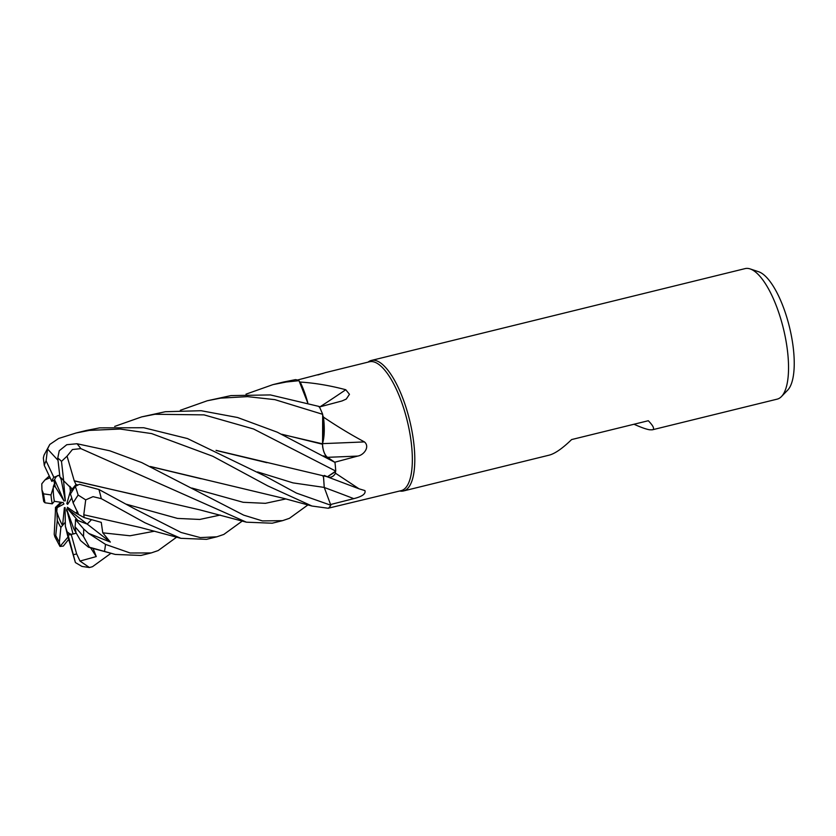 <?xml version="1.0" encoding="UTF-8"?>
<svg xmlns="http://www.w3.org/2000/svg" width="836" height="836" viewBox="0 0 836 836"><rect width="100%" height="100%" fill="white"/><g stroke="black" fill="none" stroke-linecap="round" stroke-linejoin="round"><path stroke-width="1.25" d="M323.427 475.872L324.253 487.419L330.816 505.205L324.211 487.304M323.072 476.656L323.396 475.935M324.316 475.412L327.409 476.781L335.455 471.723A66.358 22.593 -103.8 0 1 335.529 473.249L359.02 488.799L364.935 490.596C365.938 493.846 362.218 496.532 353.764 498.643L330.534 504.526M322.445 443.811C322.748 449.914 324.305 454.366 327.116 457.146L334.943 462.381L326.27 456.383M325.476 455.286L324.87 454.209M323.772 451.576L323.522 450.823M322.78 447.751L322.591 446.487M282.234 434.448L322.529 443.843L322.874 415.628A66.358 22.593 -103.8 0 0 322.874 415.617M245.993 394.164L272.944 384.623L286.309 382L299.006 380.683L307.648 402.649L299.539 381.697A66.358 22.593 -103.8 0 0 299.539 381.686A66.358 22.593 -103.8 0 1 300.197 382.052C314.796 382.982 329.98 385.542 345.77 389.733L349.469 394.299L346.25 399.075L342.049 400.946L319.143 407.048M328.506 508.152L401.134 490.659A66.358 22.593 -103.8 0 0 408.271 425.284A66.358 22.593 -103.8 0 0 372.626 361.643A66.358 22.593 -103.8 0 0 369.46 361.779L326.239 372.428M323.469 417.122A66.358 22.593 -103.8 0 0 322.874 415.628L323.344 440.279A47.171 16.062 -103.8 0 0 323.469 417.122C337.295 426.444 350.953 434.699 364.433 441.91C370.254 446.8 363.744 455.202 357.693 456.08L334.64 462.266M400.235 491.098A67.204 22.875 -103.8 0 0 400.371 491.108A67.204 22.875 -103.8 0 0 403.443 490.962A67.204 22.875 -103.8 0 0 410.675 424.751A67.204 22.875 -103.8 0 0 374.58 360.306A67.204 22.875 -103.8 0 0 371.372 360.441A67.204 22.875 -103.8 0 0 368.582 361.727L368.007 362.134M403.443 490.962L549.189 455.15C554.947 453.655 562.429 448.462 571.615 439.569L648.318 420.727C653.48 426.088 654.818 429.119 652.341 429.808L777.187 399.138A67.204 22.875 -103.8 0 0 781.472 396.546A67.204 22.875 -103.8 0 0 783.363 328.412A67.204 22.875 -103.8 0 0 750.111 268.91A67.204 22.875 -103.8 0 0 748.324 268.481A67.204 22.875 -103.8 0 0 745.116 268.607L371.372 360.441M652.341 429.808L649.718 429.798C646.343 429.286 641.107 427.436 634.001 424.239M67.988 534.57L75.407 562.565L67.716 536.001L65.386 526.304L67.988 534.57A30.242 10.293 -103.8 0 0 68.907 534.8A30.242 10.293 -103.8 0 0 70.349 534.737A30.242 10.293 -103.8 0 0 71.206 534.413L76.285 533.149L73.046 534.068L66.577 509.009L73.777 528.78L75.93 531.257M66.796 531.382A30.242 10.293 -103.8 0 0 71.363 534.194A30.242 10.293 -103.8 0 0 72.293 534.225M69.827 486.28L72.147 489.123L73.39 489.384L72.147 489.123L70.391 491.234L69.827 486.28M77.288 511.193L78.574 514.558L76.003 513.168L77.288 511.193M176.647 537.161L158.161 550.569L151.211 552.93L130.123 552.993L105.482 544.372L88.637 533.399L110.352 542.083L87.216 524.088L91.49 519.689L87.205 524.088L77.915 520.567L67.967 509.124L67.361 507.264L76.003 513.168M781.472 396.546L787.679 390.14A62.355 21.224 -103.8 0 0 789.435 326.928A62.355 21.224 -103.8 0 0 758.576 271.721L750.111 268.91M281.784 434.239L322.508 444.229A9.029 3.072 76.2 0 1 322.508 443.864L323.344 440.279M322.654 443.623A1135.309 136.435 179.6 0 0 364.433 441.91M327.158 457.167C324.253 454.209 322.717 449.643 322.518 443.446M320.01 406.818A1135.309 928.556 163.9 0 0 345.77 389.733M307.773 402.691A47.171 16.062 -103.8 0 0 300.197 382.052M307.7 402.67L299.539 381.697M322.8 373.619A1135.309 1096.101 3.3 0 0 322.999 373.358L297.365 380.046M317.91 374.936L325.956 372.469M326.845 476.645A47.171 16.062 -103.8 0 0 327.231 476.802A47.171 16.062 -103.8 0 0 335.529 473.249M114.689 426.412L141.671 416.882L154.953 414.269L204.047 414.875L253.59 429.004L335.748 471.086L327.409 476.781L335.455 471.723M257.561 471.922L293.008 482.884L324.253 487.419L323.48 475.883M180.325 410.298L207.286 400.757L220.641 398.135L247.519 396.63L274.95 399.66L322.675 414.311L322.591 443.864M61.258 478.098L61.164 479.498L60.035 477.116M59.878 476.792L59.178 475.297L53.849 477.325A30.242 10.293 -103.8 0 0 51.822 481.4L54.612 479.739L64.058 501.036L55.27 486.792L54.539 483.511L55.981 482.633L54.539 483.511L51.006 494.943A30.242 10.293 -103.8 0 0 52.25 503.826L54.361 501.328L63.149 502.582L63.933 504.024L57.151 507.619L56.754 511.465A30.242 10.293 -103.8 0 0 62.564 525.51L64.382 507.692L65.051 507.567L65.386 526.304M65.312 522.197L60.882 527.422A30.242 10.293 -103.8 0 1 57.297 520.42L55.74 535.51L54.883 536.827L54.215 534.34L55.416 511.277M56.754 511.465L56.618 507.567L61.937 502.405M55.27 486.792L53.358 486.51A30.242 10.293 -103.8 0 0 54.361 501.328M53.358 486.51L54.539 483.511L53.817 480.209M58.165 475.465A30.242 10.293 -103.8 0 0 54.612 479.739M63.557 480.658L65.344 500.868L61.164 479.498M71.75 497.922L67.611 504.359L66.807 503.638L68.636 502.77M66.807 503.638L70.391 491.234M75.888 532.459L75.021 526.732L83.475 536.482L89.421 547.225L88.501 547.214L80.496 540.516L73.777 528.78M88.637 533.399L83.663 528.979L75.459 519.543L87.216 524.088L67.967 509.124M67.977 512.865L66.525 510.608M60.829 502.248L55.469 507.442L57.151 507.619M65.072 508.988L64.382 507.692M75.407 562.565L81.928 566.421L89.421 567.519L80.005 561.06L96.265 556.567L93.109 548.458M56.618 507.567L57.297 520.42M322.675 414.311A67.204 22.875 -103.8 0 0 319.237 406.495L270.394 394.926L230.966 395.595L207.286 400.757M335.748 471.086A67.204 22.875 -103.8 0 0 334.964 462.392L277.238 432.17L237.529 417.498L201.131 410.716L165.329 411.72L141.671 416.882M299.006 380.683A67.204 22.875 -103.8 0 0 295.766 379.68A67.204 22.875 -103.8 0 0 295.495 379.638L283.32 382.073M110.989 553.275L92.493 566.703L89.421 567.519M89.295 430.404L120.133 429.035L151.598 433.581L212.783 456.257L267.719 485.862L311.964 506.031L328.36 508.278A67.204 22.875 -103.8 0 0 330.837 505.247L296.446 493.094L265.388 476.269L187.463 438.555L143.761 427.739L99.672 427.854L86.307 430.477L76.066 432.996L89.295 430.404M89.421 547.225L115.253 554.435L140.939 555.459L151.211 552.93M307.909 504.934L289.423 518.32L282.558 520.661L262.431 520.912L243.694 515.143L141.744 462.59L109.788 450.803L76.985 443.738L66.775 444.71L59.241 450.75L57.757 458.128L59.91 477.032A30.242 10.293 -103.8 0 1 63.682 480.825L61.488 461.388L67.058 456.142L72.429 449.538L80.841 448.618L246.401 522.186L272.181 523.211L282.369 520.703M242.273 521.058L223.818 534.434L216.89 536.796L200.295 537.59L181.078 532.469L133.906 508.466L98.93 489.499L79.399 484.305L75.292 486.416L70.423 494.003A30.242 10.293 -103.8 0 1 73.108 502.812L78.124 495.048L85.711 499.865L93.015 496.657L101.292 498.653L144.9 522.74L180.91 538.332L206.544 539.335L216.89 536.796M55.469 507.442L55.385 511.308M323.344 455.839L327.116 457.146L334.964 462.392M77.476 484.817L75.982 484.493L74.279 480.94L67.058 456.142M74.383 480.815L199.689 509.835L246.401 522.186M74.279 480.94L135.819 494.943M50.087 477.732L44.977 479.927L41.8 483.793L41.936 489.906L43.535 493.846A50.4 17.159 -103.8 0 0 44.998 502.791L52.25 503.826M216.043 450.343L327.409 476.781M266.903 462.684L216.493 450.552M58.008 460.291L47.516 448.984L49.784 444.459L44.057 455.108L43.347 458.003L44.277 465.422L51.822 481.4M324.253 487.419L330.837 505.247M150.825 466.687L201.183 478.767M49.784 444.459L58.614 438.482L76.066 432.996M150.375 466.488L283.885 498.402L311.974 506.031M110.352 542.083L102.776 532.835L101.26 522.375L84.175 517.599L83.778 514.725L85.711 499.865M83.924 514.798L140.364 527.495L180.91 538.342M68.709 539.335L63.317 546.075L59.993 546.462L68.04 537.036M75.982 484.493L72.147 489.123L63.682 480.825M51.006 494.943L43.535 493.846M53.849 477.325L46.095 460.855L47.516 448.984M84.175 517.599L78.574 514.558L73.108 502.812M60.004 546.462L59.377 542.115L60.882 527.422M41.936 489.906L43.712 501.548L44.998 502.791M75.021 526.732A30.242 10.293 -103.8 0 0 75.459 519.543M96.265 556.567L90.581 547.779M80.005 561.06L76.588 553.766L71.206 534.413M327.388 457.323A1134.724 136.362 179.6 0 0 357.693 456.08M324.316 487.503A1134.724 683.43 -155.9 0 1 353.764 498.643M104.563 550.914A67.204 22.875 -103.8 0 0 105.482 544.372M80.841 448.618A67.204 22.875 -103.8 0 0 76.985 443.738M101.292 498.653A67.204 22.875 -103.8 0 0 98.93 489.499M126.236 504.202L177.504 518.414L199.741 519.449L220.223 515.06M191.852 488.036L243.151 502.29L265.399 503.324L285.891 498.925M102.776 532.835L129.988 535.772L154.555 531.194M61.488 461.388A50.4 17.159 -103.8 0 0 57.757 458.128M83.475 536.482A50.4 17.159 -103.8 0 0 83.663 528.979M55.74 535.51A50.4 17.159 -103.8 0 0 59.377 542.115M46.095 460.855A50.4 17.159 -103.8 0 0 44.277 465.422M78.124 495.048A50.4 17.159 -103.8 0 0 75.292 486.416M73.505 554.487A50.4 17.159 -103.8 0 0 76.588 553.766M399.681 491.025L400.371 491.108M327.231 476.802L359.02 488.799M88.501 547.214L115.253 554.435M45.134 479.78L49.282 476.008M59.899 546.305L54.883 536.827M283.331 382.073L273.424 384.508"/></g></svg>
